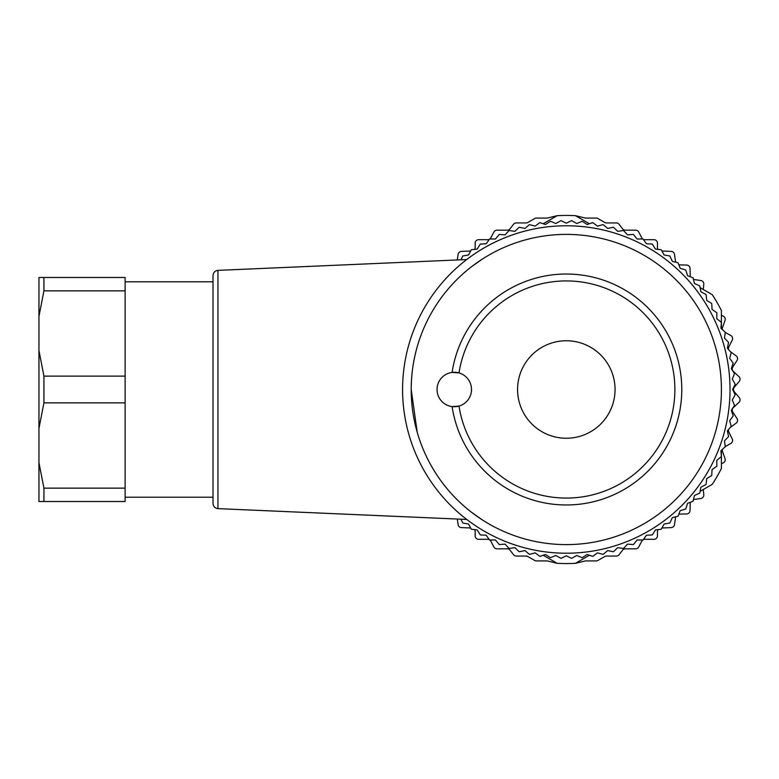 <?xml version="1.0" encoding="UTF-8"?>
<svg xmlns="http://www.w3.org/2000/svg" width="779" height="779" viewBox="0 0 779 779"><rect width="100%" height="100%" fill="white"/><g stroke="black" fill="none" stroke-linecap="round" stroke-linejoin="round"><path stroke-width="1.17" d="M489.884 238.958A3.447 3.447 0 0 0 490.78 237.877L493.915 231.996A3.447 3.447 0 0 1 496.963 230.165L507.304 230.165A3.447 3.447 0 0 0 510.031 228.822L513.536 224.284A3.447 3.447 0 0 1 516.263 222.94L526.088 222.94A3.447 3.447 0 0 0 527.802 222.482L534.715 218.529A3.447 3.447 0 0 1 536.429 218.071L546.858 218.071A3.447 3.447 0 0 0 547.666 217.974L557.17 215.676L543.206 223.739L557.17 215.676A174.058 174.058 0 0 1 575.447 215.676L584.951 217.974A3.447 3.447 0 0 0 585.759 218.071L596.188 218.071A3.447 3.447 0 0 1 597.902 218.529L604.816 222.482A3.447 3.447 0 0 0 606.529 222.94L616.355 222.94A3.447 3.447 0 0 1 619.081 224.284L622.587 228.822A3.447 3.447 0 0 0 625.313 230.165L635.654 230.165A3.447 3.447 0 0 1 638.692 231.996L641.828 237.877A3.447 3.447 0 0 0 642.733 238.958M642.733 540.042A3.447 3.447 0 0 0 641.828 541.123L638.692 547.004A3.447 3.447 0 0 1 635.654 548.835L625.313 548.835A3.447 3.447 0 0 0 622.587 550.178L619.081 554.716A3.447 3.447 0 0 1 616.355 556.06L606.529 556.06A3.447 3.447 0 0 0 604.816 556.518L597.902 560.471A3.447 3.447 0 0 1 596.188 560.929L585.759 560.929A3.447 3.447 0 0 0 584.951 561.026L575.447 563.324L589.411 555.261L575.447 563.324A174.058 174.058 0 0 1 557.17 563.324L547.666 561.026A3.447 3.447 0 0 0 546.858 560.929L536.429 560.929A3.447 3.447 0 0 1 534.715 560.471L527.802 556.518A3.447 3.447 0 0 0 526.088 556.06L516.263 556.06A3.447 3.447 0 0 1 513.536 554.716L510.031 550.178A3.447 3.447 0 0 0 507.304 548.835L496.963 548.835A3.447 3.447 0 0 1 493.915 547.004L490.78 541.123A3.447 3.447 0 0 0 489.884 540.042M543.206 555.261L557.17 563.324L543.206 555.261M457.283 519.038L458.14 524.676A3.447 3.447 0 0 0 461.402 527.607L470.672 527.996M489.348 539.691A3.447 3.447 0 0 0 487.742 539.302L478.608 539.302A3.447 3.447 0 0 1 475.161 535.855L475.161 531.492A3.447 3.447 0 0 0 474.606 529.623M721.412 450.281L721.412 468.491A174.058 174.058 0 0 1 712.269 484.324L700.126 491.345L703.291 489.514L703.778 494.743A3.447 3.447 0 0 1 700.847 498.472L693.466 499.543M643.269 539.691A3.447 3.447 0 0 1 644.876 539.302L654.009 539.302A3.447 3.447 0 0 0 657.457 535.855L657.457 531.492A3.447 3.447 0 0 1 658.012 529.623M661.946 527.996L671.216 527.607A3.447 3.447 0 0 0 674.478 524.676L675.627 517.052A3.447 3.447 0 0 1 675.675 516.818M690.33 502.28A3.447 3.447 0 0 0 690.262 502.893L690.038 510.596A3.447 3.447 0 0 1 686.669 513.945L678.957 514.121A3.447 3.447 0 0 0 678.85 514.13M722.415 449.366A3.447 3.447 0 0 0 722.503 451.353L725.035 458.636A3.447 3.447 0 0 1 723.078 462.96L721.412 463.641M728.677 429.336A3.447 3.447 0 0 0 728.832 432.004L732.231 438.928A3.447 3.447 0 0 1 730.819 443.455L725.259 446.552L724.48 440.895L728.453 436.746A168.897 168.897 0 0 0 728.531 436.493L727.391 430.855L731.101 426.473A168.897 168.897 0 0 0 731.16 426.21L729.67 420.66L733.097 416.054A168.897 168.897 0 0 0 733.146 415.791L731.306 410.348L734.441 405.528A168.897 168.897 0 0 0 734.461 405.255L732.289 399.939L735.113 394.943A168.897 168.897 0 0 0 735.123 394.671L732.611 389.5L735.123 384.329A168.897 168.897 0 0 0 735.113 384.057L732.289 379.061L734.461 373.745A168.897 168.897 0 0 0 734.441 373.472L731.306 368.652L733.146 363.209A168.897 168.897 0 0 0 733.097 362.946L729.67 358.34L731.16 352.79A168.897 168.897 0 0 0 731.101 352.527L727.391 348.145L728.531 342.507A168.897 168.897 0 0 0 728.453 342.254L724.48 338.105L725.259 332.419L730.819 335.545A3.447 3.447 0 0 1 732.231 340.072L728.832 346.996A3.447 3.447 0 0 0 728.677 349.664M730.342 351.621L736.136 355.847A3.447 3.447 0 0 1 736.992 360.511L732.786 366.977A3.447 3.447 0 0 0 733.321 371.379L738.959 376.637A3.447 3.447 0 0 1 739.252 381.379L734.285 387.28A3.447 3.447 0 0 0 734.285 391.72L739.252 397.621A3.447 3.447 0 0 1 738.959 402.363L733.321 407.621A3.447 3.447 0 0 0 732.786 412.023L736.992 418.489A3.447 3.447 0 0 1 736.136 423.153L730.342 427.379M722.415 329.634A3.447 3.447 0 0 1 722.503 327.647L725.035 320.364A3.447 3.447 0 0 0 723.078 316.04L721.412 315.359M489.348 239.309A3.447 3.447 0 0 1 487.742 239.698L478.608 239.698A3.447 3.447 0 0 0 475.161 243.145L475.161 247.508A3.447 3.447 0 0 1 474.606 249.377M470.672 251.004L461.402 251.393A3.447 3.447 0 0 0 458.14 254.324L457.283 259.962M693.466 279.457L700.847 280.528A3.447 3.447 0 0 1 703.778 284.257L703.291 289.486L700.126 287.655L712.269 294.676A174.058 174.058 0 0 1 721.412 310.509L721.412 328.719M589.411 223.739L575.447 215.676L589.411 223.739M690.33 276.72A3.447 3.447 0 0 1 690.262 276.107L690.038 268.404A3.447 3.447 0 0 0 686.669 265.055L678.957 264.879A3.447 3.447 0 0 1 678.85 264.87M675.675 262.182A3.447 3.447 0 0 1 675.627 261.948L674.478 254.324A3.447 3.447 0 0 0 671.216 251.393L661.946 251.004M643.269 239.309A3.447 3.447 0 0 0 644.876 239.698L654.009 239.698A3.447 3.447 0 0 1 657.457 243.145L657.457 247.508A3.447 3.447 0 0 0 658.012 249.377M461.012 519.194L462.687 522.865A168.897 168.897 0 0 0 462.901 523.03L468.559 524.043L471.266 529.116A168.897 168.897 0 0 0 471.49 529.262L477.196 529.915L480.215 534.803A168.897 168.897 0 0 0 480.448 534.939L486.193 535.231L489.514 539.925A168.897 168.897 0 0 0 489.748 540.042L495.493 539.983L499.105 544.453A168.897 168.897 0 0 0 499.358 544.56L505.084 544.131L508.969 548.358A168.897 168.897 0 0 0 509.223 548.455L514.919 547.666L519.057 551.649A168.897 168.897 0 0 0 519.32 551.727L524.949 550.578L529.331 554.297A168.897 168.897 0 0 0 529.593 554.356L535.144 552.866L539.75 556.294A168.897 168.897 0 0 0 540.022 556.333L545.466 554.492L550.276 557.628A168.897 168.897 0 0 0 550.549 557.657L555.865 555.476L560.87 558.309A168.897 168.897 0 0 0 561.133 558.309L566.304 555.807L571.474 558.309A168.897 168.897 0 0 0 571.747 558.309L576.752 555.476L582.069 557.657A168.897 168.897 0 0 0 582.332 557.628L587.152 554.492L592.595 556.333A168.897 168.897 0 0 0 592.858 556.294L597.474 552.866L603.014 554.356A168.897 168.897 0 0 0 603.287 554.297L607.669 550.578L613.297 551.727A168.897 168.897 0 0 0 613.56 551.649L617.698 547.666L623.395 548.455A168.897 168.897 0 0 0 623.648 548.358L627.533 544.131L633.259 544.56A168.897 168.897 0 0 0 633.502 544.453L637.115 539.983L642.86 540.042A168.897 168.897 0 0 0 643.103 539.925L646.424 535.231L652.169 534.939A168.897 168.897 0 0 0 652.393 534.803L655.421 529.915L661.128 529.262A168.897 168.897 0 0 0 661.352 529.116L664.059 524.043L669.716 523.03A168.897 168.897 0 0 0 669.93 522.865L672.316 517.645L677.896 516.273A168.897 168.897 0 0 0 678.1 516.097L680.155 510.732L685.637 509.018A168.897 168.897 0 0 0 685.832 508.833L687.536 503.341L692.911 501.296A168.897 168.897 0 0 0 693.086 501.092L694.449 495.512L699.678 493.126A168.897 168.897 0 0 0 699.844 492.912L700.857 487.255L705.92 484.548A168.897 168.897 0 0 0 706.076 484.324L706.728 478.608L711.616 475.589A168.897 168.897 0 0 0 711.753 475.356L712.045 469.62L716.729 466.3A168.897 168.897 0 0 0 716.855 466.056L716.787 460.311L721.257 456.698A168.897 168.897 0 0 0 721.364 456.455L720.935 450.72L725.171 446.834A168.897 168.897 0 0 0 725.259 446.581M725.259 332.419A168.897 168.897 0 0 0 725.171 332.166L720.935 328.28L721.364 322.545A168.897 168.897 0 0 0 721.257 322.302L716.787 318.689L716.855 312.944A168.897 168.897 0 0 0 716.729 312.7L712.045 309.38L711.753 303.644A168.897 168.897 0 0 0 711.616 303.411L706.728 300.392L706.076 294.676A168.897 168.897 0 0 0 705.92 294.452L700.857 291.745L699.844 286.088A168.897 168.897 0 0 0 699.678 285.874L694.449 283.488L693.086 277.908A168.897 168.897 0 0 0 692.911 277.704L687.536 275.659L685.832 270.167A168.897 168.897 0 0 0 685.637 269.982L680.155 268.268L678.1 262.903A168.897 168.897 0 0 0 677.896 262.727L672.316 261.354L669.93 256.135A168.897 168.897 0 0 0 669.716 255.97L664.059 254.957L661.352 249.884A168.897 168.897 0 0 0 661.128 249.738L655.421 249.085L652.393 244.197A168.897 168.897 0 0 0 652.169 244.061L646.424 243.769L643.103 239.075A168.897 168.897 0 0 0 642.86 238.958L637.115 239.017L633.502 234.547A168.897 168.897 0 0 0 633.259 234.44L627.533 234.868L623.648 230.642A168.897 168.897 0 0 0 623.395 230.545L617.698 231.334L613.56 227.351A168.897 168.897 0 0 0 613.297 227.273L607.669 228.422L603.287 224.703A168.897 168.897 0 0 0 603.014 224.644L597.474 226.134L592.858 222.706A168.897 168.897 0 0 0 592.595 222.667L587.152 224.508L582.332 221.372A168.897 168.897 0 0 0 582.069 221.343L576.752 223.524L571.747 220.691A168.897 168.897 0 0 0 571.474 220.691L566.304 223.193L561.133 220.691A168.897 168.897 0 0 0 560.87 220.691L555.865 223.524L550.549 221.343A168.897 168.897 0 0 0 550.276 221.372L545.466 224.508L540.022 222.667A168.897 168.897 0 0 0 539.75 222.706L535.144 226.134L529.593 224.644A168.897 168.897 0 0 0 529.331 224.703L524.949 228.422L519.32 227.273A168.897 168.897 0 0 0 519.057 227.351L514.919 231.334L509.223 230.545A168.897 168.897 0 0 0 508.969 230.642L505.084 234.868L499.358 234.44A168.897 168.897 0 0 0 499.105 234.547L495.493 239.017L489.748 238.958A168.897 168.897 0 0 0 489.514 239.075L486.193 243.769L480.448 244.061A168.897 168.897 0 0 0 480.215 244.197L477.196 249.085L471.49 249.738A168.897 168.897 0 0 0 471.266 249.884L468.559 254.957L462.901 255.97A168.897 168.897 0 0 0 462.687 256.135L461.012 259.806M482.698 258.862L471.675 266.603M471.568 512.309L482.698 520.138L473.087 513.468M417.232 432.326L411.205 389.5A155.109 155.109 0 0 0 643.863 523.829A155.109 155.109 0 0 0 643.863 255.171A155.109 155.109 0 0 0 411.205 389.5M452.112 372.401A17.235 17.235 0 0 0 452.112 406.599L459.006 406.073A17.235 17.235 0 0 0 459.006 372.927L452.112 372.401A115.467 115.467 0 0 1 628.926 292.485A115.467 115.467 0 0 1 628.926 486.515A115.467 115.467 0 0 1 452.112 406.599A17.235 17.235 0 0 0 459.006 406.073A108.573 108.573 0 0 0 625.323 480.633A108.573 108.573 0 0 0 625.323 298.367A108.573 108.573 0 0 0 459.006 372.927A17.235 17.235 0 0 0 452.112 372.401A115.467 115.467 0 0 1 628.926 292.485A115.467 115.467 0 0 1 628.926 486.515A115.467 115.467 0 0 1 452.112 406.599M517.568 389.5A48.746 48.746 0 0 0 566.304 438.246A48.746 48.746 0 0 0 615.05 389.5A48.746 48.746 0 0 0 566.304 340.754A48.746 48.746 0 0 0 517.568 389.5M466.709 259.553L217.954 270.371L217.954 508.629C214.965 508.249 213.319 506.525 213.008 503.468L213.008 389.5L213.008 497.216L125.117 497.216M213.008 389.5L213.008 275.532C213.319 272.475 214.965 270.751 217.954 270.371M420.962 314.132A163.726 163.726 0 0 1 688.5 280.528A163.726 163.726 0 0 1 624.612 542.486A163.726 163.726 0 0 1 420.962 314.132A163.726 163.726 0 0 1 688.5 280.528A163.726 163.726 0 0 1 624.612 542.486A163.726 163.726 0 0 1 420.962 314.132M38.95 462.59L43.926 488.141L43.926 501.52L38.95 501.52L38.95 350.569L43.926 376.121L125.117 376.121L125.117 290.859L43.926 290.859L38.95 316.41L38.95 277.48L125.117 277.48L125.117 290.859M43.926 376.121L43.926 402.879L38.95 428.431M43.926 501.52L125.117 501.52L125.117 402.879L43.926 402.879M125.117 402.879L125.117 376.121M43.926 277.48L43.926 290.859M38.95 350.569L38.95 316.41M43.926 488.141L125.117 488.141M459.006 406.073A108.573 108.573 0 0 0 625.323 480.633A108.573 108.573 0 0 0 625.323 298.367A108.573 108.573 0 0 0 459.006 372.927M217.954 508.629L466.709 519.447M125.117 281.784L213.008 281.784"/></g></svg>
